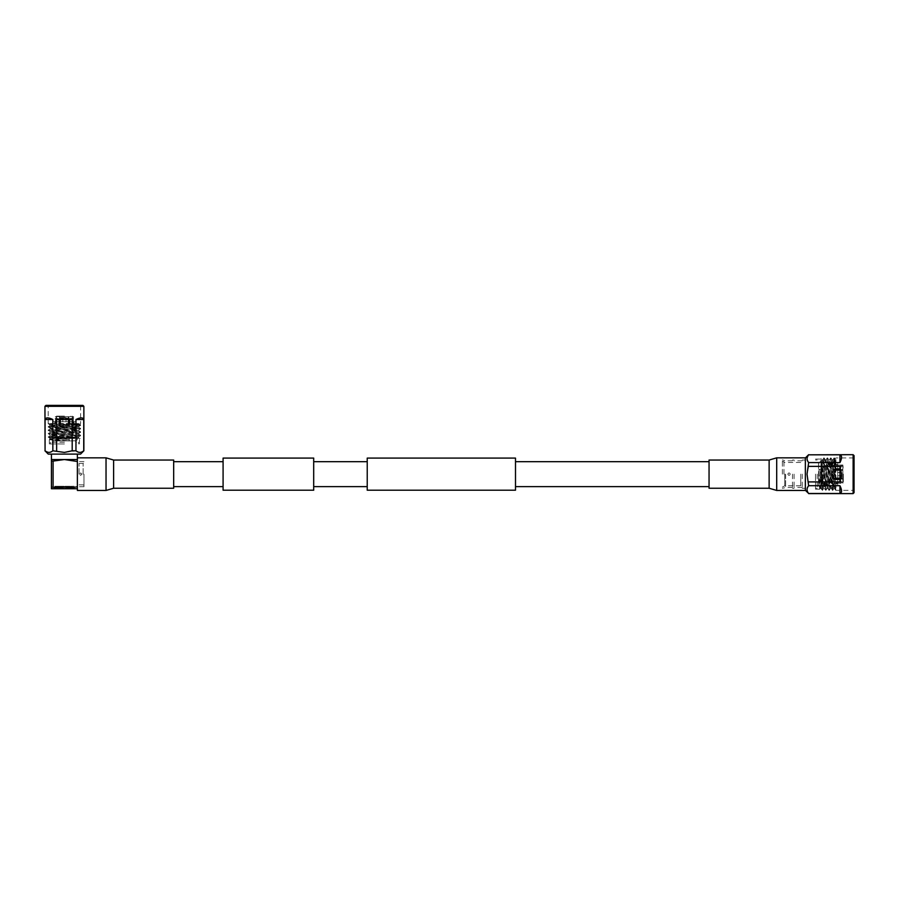 <?xml version="1.0" encoding="UTF-8"?>
<svg xmlns="http://www.w3.org/2000/svg" width="899" height="899" viewBox="0 0 899 899"><rect width="100%" height="100%" fill="white"/><g stroke="black" fill="none" stroke-linecap="round" stroke-linejoin="round"><path stroke-width="0.67" stroke-dasharray="4.5 3.37" d="M223.087 458.085L223.087 490.213M173.676 488.247L173.676 460.041M313.695 458.085L313.695 490.213M515.498 490.213L515.498 458.085M367.23 490.213L367.23 458.085M709.075 474.144L709.075 486.629L709.075 474.144M223.087 474.144L223.087 461.67L223.087 474.144M805.358 457.838L805.358 490.449M709.053 460.041L709.053 488.247M77.381 490.449L77.381 457.838M854.05 455.636L854.05 492.663M853.23 474.144L853.23 457.928L853.23 474.144M790.288 474.144C789.457 472.548 788.637 472.548 787.816 474.144C788.637 472.548 789.457 472.548 790.288 474.144C789.457 475.74 788.637 475.74 787.816 474.144C788.637 475.74 789.457 475.74 790.288 474.144M782.377 474.144L782.377 459.928L782.377 474.144M784.771 474.144L784.771 485.808L784.771 474.144M783.973 474.144L783.973 459.928L783.973 474.144M785.602 474.144L785.602 487.472L785.602 474.144M794.098 474.144L794.098 488.258L794.098 474.144M792.491 474.144L792.491 488.258L792.491 474.144M802.211 474.144L802.211 488.258L802.211 474.144M805.358 474.144L805.358 490.303L805.358 474.144M853.129 454.692L853.129 493.607M808.651 481.92L839.947 481.92L841.576 474.144L839.947 466.367L808.651 466.367L807.032 474.144L808.651 485.707L807.032 489.652M807.066 490.09L808.651 493.607M808.651 493.484L839.947 493.484C842.105 492.753 842.105 490.157 839.947 485.707L808.651 485.707M800.739 474.144L800.739 485.808L800.739 474.144M820.989 485.741L820.989 459.074L820.989 485.741L820.989 468.93L822.001 490.337L823.742 457.928L825.428 490.337L827.181 457.928L828.867 490.337L830.609 457.928L832.294 490.337L834.036 457.928L835.755 490.36L835.924 457.928L835.924 488.764L834.486 457.962L832.744 490.36L831.058 457.962L829.339 490.337L827.619 457.962L825.911 490.337L824.192 457.962L822.473 490.337L820.989 459.749L820.989 458.355L821.843 459.827L820.124 488.46L818.629 469.3L819.663 489.225L820.337 469.3L819.056 469.525M834.216 483.213L834.452 474.144C834.823 454.422 835.193 454.422 835.542 474.144L835.924 488.764M834.486 457.962L835.014 458.872L835.924 457.928L853.23 457.928L854.05 457.108M834.452 474.144C834.823 454.422 835.193 454.422 835.542 474.144M841.914 474.144L841.914 479.74L841.914 474.144M840.16 474.144L840.16 475.773L840.16 474.144M835.104 474.144L835.104 475.773L835.104 474.144M834.115 474.144L834.115 476.65L834.115 474.144M835.261 474.144L835.261 479.74L835.261 474.144M843.318 474.144L843.318 482.033L843.318 474.144M831.148 474.144L831.148 482.92L831.148 474.144M842.824 470.357L842.824 474.144L842.824 470.357L839.7 470.413L842.824 469.919L842.824 478.369L839.7 477.886L839.7 478.594L842.824 478.65L842.824 483.314L842.824 478.65L839.7 478.594L839.7 477.886L842.824 478.369L842.824 469.919L841.082 469.919L841.082 478.369L841.082 469.919L834.587 470.053L839.7 469.694L839.7 470.413L839.7 469.694L842.824 469.649L834.587 469.334L842.824 469.649L842.824 464.985L842.824 465.851L839.7 465.963L842.824 465.851L842.824 464.985L842.824 469.211L841.082 469.211L841.082 464.985L841.082 469.211L834.587 469.334L837.733 469.728L837.733 474.144L837.733 469.728L834.587 469.728L834.587 469.008L834.587 469.728L837.733 469.683L837.733 468.975L834.587 469.008L837.733 469.008L837.733 464.592L837.733 469.728L834.587 469.683L834.587 470.413L839.7 470.413L834.587 470.413L834.587 469.334L834.587 470.053L842.824 470.357M839.7 465.963L834.587 465.963L839.7 465.963M841.082 478.369L834.587 478.246L834.587 478.953L841.082 479.088L841.082 483.314L841.082 479.088L834.587 478.953L834.587 478.246L841.082 478.369M841.082 483.314L834.587 483.055L841.082 483.314M832.553 474.144L832.553 483.718L832.553 474.144M834.587 464.592L837.733 464.592L834.587 464.592M822.304 474.144L822.304 485.685L822.304 474.144M837.733 474.144L837.733 485.685L837.733 462.603L837.733 478.571L834.587 478.571L834.587 477.886L839.7 477.886L834.587 477.886L834.587 478.594L839.7 478.594L834.587 478.594L834.587 479.324L837.733 479.324L837.733 478.571L837.733 479.324L834.587 479.279L837.733 479.324L834.587 479.324L834.587 478.605L837.733 478.605L834.587 478.605L834.587 479.279L834.587 478.571L837.733 478.571L837.733 474.144M818.652 474.144L818.652 484.864L818.652 474.144M817.225 474.144L817.225 488.269L817.225 474.144M815.505 474.144L815.505 489.225L815.505 474.144M818.629 469.3L820.337 469.3M834.373 481.695L833.822 488.494L834.373 486.348L832.957 459.805L831.249 488.494L829.53 459.805L827.81 488.494L826.102 459.805L824.383 488.494L822.664 459.805L820.944 488.494L819.91 469.525M833.822 488.494L832.103 459.805L830.418 488.46L828.709 459.827L826.956 488.494L825.237 459.805L823.518 488.494L821.843 459.827M835.924 489.562C835.385 490.966 834.811 488.382 834.216 481.819M820.989 468.93L820.989 462.805M842.824 479.088L842.824 483.314L842.824 478.65L841.082 479.088L842.824 479.088M842.824 474.144L842.824 477.942L842.824 474.144M834.587 469.008L834.587 469.683L834.587 468.975L837.733 468.975L834.587 469.008M842.824 464.985L834.587 465.244L834.587 465.963L834.587 465.233L842.824 464.985M834.587 464.502L837.733 464.592L834.587 464.502M820.989 474.144L820.989 464.244L820.989 474.144M837.733 483.707L837.733 479.279L837.733 483.786L834.587 483.707L837.733 483.707M834.587 483.707L831.148 482.92L834.587 483.055L834.587 482.325L842.824 482.437L834.587 482.325L834.587 483.055M834.587 483.786L837.733 483.786L834.587 483.786M807.066 459.198L808.651 462.592L808.651 466.367M808.651 462.592L839.947 462.592C842.105 458.13 842.105 455.546 839.947 454.815L808.651 454.815L807.032 458.748M839.947 454.815L839.947 462.592M839.947 466.367L839.947 481.92M839.947 485.707L839.947 493.484M80.674 472.908L81.91 474.144L80.674 472.908L79.438 474.144L80.674 472.908M80.674 475.38L81.91 474.144L80.674 475.38L79.438 474.144L80.674 475.38M83.967 474.144L83.967 486.707L83.967 474.144M83.146 474.144L83.146 463.434L83.146 474.144M54.727 486.269L63.986 486.269C51.895 486.516 52.041 486.752 64.413 487C52.041 486.752 51.895 486.516 63.986 486.269L74.089 486.269L64.413 486.438C52.58 486.662 51.884 486.898 62.346 487.123L54.738 486.82L54.727 488.741L74.089 488.741L54.727 488.741M74.089 486.269L74.089 487.359L62.346 487.584C52.929 487.348 53.614 487.123 64.413 486.898C74.46 486.696 75.741 486.483 68.245 486.269L56.367 486.269C64.267 486.584 83.349 486.898 66.47 487.213L62.346 487.325C53.446 487.528 53.446 487.741 62.346 487.955L57.581 487.921L62.346 488.427L55.592 488.741L62.346 488.741L55.558 488.741L62.346 488.741L62.346 487.584L54.738 486.82M66.47 487.224C76.404 487.438 76.404 487.651 66.47 487.865C76.404 487.651 76.404 487.438 66.47 487.224L66.47 488.314C75.37 488.112 75.37 487.899 66.47 487.685C75.37 487.899 75.37 488.112 66.47 488.314L66.47 488.685C75.37 488.472 75.37 488.269 66.47 488.056C75.37 488.269 75.37 488.472 66.47 488.685L66.47 488.696C75.64 488.562 75.64 488.427 66.47 488.292L66.47 488.741C75.64 488.562 75.64 488.427 66.47 488.292L66.47 487.213M74.089 488.741L74.089 487.539L73.269 488.741L66.47 488.696L73.269 488.741M64.413 487C76.246 487.224 76.932 487.449 66.47 487.685L74.089 487.359M48.254 454.096L80.562 454.096M53.086 487.191L53.086 461.097L64.2 459.558L51.434 459.558L51.434 487.191L64.616 488.741L77.381 486.786L77.381 488.741L77.381 459.558L77.381 486.786M45.894 405.393L82.922 405.393M64.413 406.224L48.198 406.224L64.413 406.224M44.95 406.314L83.865 406.314M44.95 450.792L49.018 452.411M49.456 452.388L52.85 450.792L64.413 452.411L75.965 450.792L79.91 452.411M72.19 450.792L72.19 419.496L64.413 417.878L56.637 419.496L56.637 450.792M52.85 450.792L52.85 419.496C48.4 417.35 45.804 417.35 45.074 419.496L45.074 450.792M52.805 438.454L79.483 438.454L52.805 438.454L69.628 438.454L48.22 437.442L80.618 435.7L48.22 434.015L80.618 432.273L48.22 430.587L80.618 428.834L48.22 427.149L80.618 425.407L48.198 423.687L80.618 423.519L49.782 423.519L80.595 424.957L48.198 426.699L80.595 428.396L48.22 430.104L80.595 431.823L48.22 433.543L80.595 435.251L48.22 436.97L78.797 438.454L80.191 438.454L78.73 437.599L50.086 439.319L69.257 440.813L49.333 439.78L69.257 439.105L69.021 440.386M55.345 425.227L64.413 424.991C84.124 424.62 84.124 424.261 64.413 423.901L49.782 423.519M80.595 424.957L79.685 424.429L80.618 423.519L80.618 406.224L81.449 405.393M64.413 424.991C84.124 424.62 84.124 424.261 64.413 423.901M64.413 417.541L58.817 417.541L64.413 417.541M64.413 419.282L62.784 419.282L64.413 419.282M64.413 424.339L62.784 424.339L64.413 424.339M64.413 425.328L61.896 425.328L64.413 425.328M64.413 424.182L58.817 424.182L64.413 424.182M64.413 416.125L56.513 416.125L64.413 416.125M64.413 428.295L55.626 428.295L64.413 428.295M68.2 416.63L64.413 416.63L68.2 416.63L68.144 419.743L68.627 416.63L60.188 416.63L60.671 419.743L59.963 419.743L59.907 416.63L55.244 416.63L59.907 416.63L59.963 419.743L60.671 419.743L60.188 416.63L68.627 416.63L68.627 418.361L60.188 418.361L68.627 418.361L68.504 424.867L68.83 421.721L64.413 421.721L68.83 421.721L68.83 424.867L69.549 424.867L68.83 424.867L68.852 419.743L68.144 419.743L68.852 419.743L68.908 416.63L68.852 424.867L68.908 416.63L73.572 416.63L72.707 416.63L72.594 419.743L72.707 416.63L73.572 416.63L69.347 416.63L69.347 418.361L73.572 418.361L69.347 418.361L69.212 424.867L68.144 424.867L68.144 419.743L68.144 424.867L69.212 424.867L68.504 424.867L68.2 416.63M72.594 419.743L72.594 424.867L72.594 419.743M60.188 418.361L60.312 424.867L59.604 424.867L59.469 418.361L55.244 418.361L59.469 418.361L59.604 424.867L60.312 424.867L60.188 418.361M55.244 418.361L55.502 424.867L55.244 418.361M64.413 426.901L54.839 426.901L64.413 426.901M69.549 421.721L69.549 424.867L69.549 421.721L73.965 421.721L68.875 421.721L69.583 421.721L69.583 424.867L68.83 424.867L68.83 421.721L68.875 424.867L69.583 424.867L69.583 421.721M73.965 424.867L73.965 421.721L73.965 424.867M64.413 437.139L52.861 437.139L64.413 437.139M64.413 421.721L52.861 421.721L75.954 421.721L59.986 421.721L59.986 424.867L60.671 424.867L60.671 419.743L60.671 424.867L59.963 424.867L59.963 419.743L59.963 424.867L59.233 424.867L59.233 421.721L59.986 421.721L59.233 421.721L59.267 424.867L59.233 421.721L59.233 424.867L59.941 424.867L59.941 421.721L59.941 424.867L59.267 424.867L59.986 424.867L59.986 421.721L64.413 421.721M64.413 440.802L53.682 440.802L64.413 440.802M64.413 442.229L50.288 442.229L64.413 442.229M64.413 443.937L49.333 443.937L64.413 443.937M69.257 440.813L69.257 439.105M79.033 474.144L79.033 463.434L79.033 474.144M77.381 474.144L77.381 486.707L77.381 474.144M56.862 425.07L50.063 425.62L52.209 425.07L78.752 426.486L50.063 428.205L78.752 429.913L50.063 431.632L78.752 433.352L50.063 435.06L78.752 436.779L50.063 438.498L69.021 439.532M50.063 425.62L78.752 427.34L50.086 429.025L78.752 430.778L50.063 432.486L78.752 434.206L50.063 435.925L78.73 437.599M48.995 423.519C47.591 424.058 50.175 424.631 56.738 425.227M69.628 438.454L75.752 438.454M59.469 416.63L55.244 416.63L59.907 416.63L59.469 418.361L59.469 416.63M64.413 416.63L60.615 416.63L64.413 416.63M73.572 416.63L73.313 424.867L72.594 424.867L73.325 424.867L73.572 416.63M74.044 424.867L73.965 421.721L74.044 424.867M64.413 438.454L74.314 438.454L64.413 438.454M54.85 421.721L59.267 421.721L54.772 421.721L54.85 424.867L54.85 421.721M54.85 424.867L55.626 428.295L55.491 424.867L56.221 424.867L56.12 416.63L56.221 424.867L55.502 424.867M54.772 424.867L54.772 421.721L54.772 424.867M80.348 452.388L83.865 450.792M83.742 450.792L83.742 419.496C83.011 417.35 80.416 417.35 75.965 419.496L75.965 450.792M64.413 454.096L77.381 454.096L64.413 454.096M45.074 419.496L52.85 419.496M56.637 419.496L72.19 419.496M75.965 419.496L83.742 419.496M64.2 488.741L51.434 488.741L51.434 487.191M77.381 461.513L64.616 459.558L77.381 459.558M64.616 488.741L77.381 488.741M53.086 461.097L51.434 461.097M62.346 488.011L55.592 488.741L54.85 488.033L62.346 488.236M55.524 487.269L54.85 488.022M62.346 487.775L62.346 487.325C53.446 487.528 53.446 487.741 62.346 487.955M769.128 460.041L769.128 488.247M776.702 457.838L776.702 490.449M106.037 490.449L106.037 457.838M113.611 488.247L113.611 460.041M800.739 462.491L784.771 462.491L782.377 461.187M792.491 487.472L785.602 487.472L782.377 488.359M794.098 488.258L792.491 488.258M802.211 487.472L794.098 487.472M805.358 488.258L802.211 488.258M820.911 488.46L822.439 490.36M824.349 488.46L825.878 490.36L826.99 488.46M827.777 488.46L829.305 490.36L830.418 488.46M831.215 488.46L832.744 490.36L833.856 488.46M835.755 490.36L853.23 490.36L854.05 491.191M841.914 474.987L840.16 475.773L835.104 475.773L834.115 476.65L835.261 476.65M841.914 473.312L840.16 472.526L835.104 472.526L834.115 471.638L835.261 471.638M835.261 468.559L841.914 468.559L843.318 467.626M839.408 482.325L831.148 482.033L843.318 482.033M843.318 466.255L831.148 466.255L839.408 465.963M834.587 465.233L831.148 465.367L834.587 464.581M822.304 485.685L837.733 485.685M817.225 486.292L818.539 485.46C819.63 487.573 820.708 487.573 821.798 485.46L821.798 474.144L821.798 485.46L820.989 484.055L822.304 484.055M822.304 464.244L820.989 464.244L821.798 462.828L821.798 474.144L821.798 462.828C820.708 460.726 819.63 460.726 818.539 462.828L818.539 485.46L818.652 463.423L817.225 461.996M815.505 488.269L817.225 488.269M815.505 459.074L820.989 459.074M832.957 459.805L832.103 459.805M831.249 488.494L830.384 488.494M829.53 459.805L828.676 459.805M827.81 488.494L826.956 488.494M826.102 459.805L825.237 459.805M824.383 488.494L823.518 488.494M822.664 459.805L821.81 459.805M820.944 488.494L820.09 488.494M834.014 457.962L832.924 459.827M830.575 457.962L829.496 459.827M827.147 457.962L826.069 459.827M823.709 457.962L822.63 459.827M832.137 459.827L831.058 457.962M828.709 459.827L827.619 457.962M825.271 459.827L824.192 457.962M823.551 488.46L822.473 490.337M820.124 488.46L819.697 489.202M815.505 489.225L819.663 489.225M815.505 460.018L817.225 460.018M822.304 462.603L837.733 462.603M835.261 479.74L841.914 479.74L843.318 480.673M834.373 488.494L835.519 489.955M792.491 460.816L785.602 460.816L782.377 459.928M800.739 485.808L784.771 485.808L782.377 487.101M805.358 460.041L802.211 460.041M802.211 460.816L794.098 460.816M794.098 460.041L792.491 460.041M79.033 463.434L83.146 463.434L83.967 462.614M50.086 438.532L48.198 437.004M50.086 435.094L48.198 433.565L50.086 432.453L50.063 431.632M50.086 431.666L48.198 430.138L50.086 429.025L50.063 428.205M50.086 428.239L48.198 426.699L50.086 425.587M48.198 423.687L48.198 406.224L47.366 405.393M63.571 417.541L62.784 419.282L62.784 424.339L61.896 425.328L61.896 424.182M65.245 417.541L66.032 419.282L66.032 424.339L66.919 425.328L66.919 424.182M69.998 424.182L69.998 417.541L70.931 416.125M56.221 420.035L56.513 428.295L56.513 416.125M72.302 416.125L72.302 428.295L72.594 420.035M73.325 424.867L73.19 428.295L73.976 424.867M52.861 437.139L52.861 421.721M52.254 442.229L53.097 440.915C50.985 439.825 50.985 438.734 53.097 437.644L64.413 437.644L53.097 437.644L54.502 438.454L54.502 437.139M76.561 442.229L75.134 440.802L53.097 440.915L75.73 440.915C77.831 439.825 77.831 438.734 75.73 437.644L64.413 437.644L75.73 437.644L74.314 438.454L74.314 437.139M50.288 443.937L50.288 442.229M79.483 443.937L79.483 438.454M83.967 486.707L77.381 486.707M83.967 461.58L77.381 461.58M79.033 484.853L83.146 484.853L83.967 485.674M78.752 426.486L78.752 427.34M78.752 429.913L78.752 430.778M78.752 433.352L78.752 434.206M50.063 435.06L50.063 435.925L48.22 436.97M78.752 436.779L78.752 437.633M50.063 438.498L49.355 439.746M80.595 425.429L78.73 426.519M80.595 428.868L78.73 429.947M80.595 432.295L78.73 433.385M80.595 435.734L78.73 436.813M78.73 427.306L80.595 428.396M78.73 430.745L80.595 431.823M78.73 434.172L80.595 435.251M49.333 443.937L49.333 439.78M78.528 443.937L78.528 442.229M75.954 437.139L75.954 421.721M58.817 424.182L58.817 417.541L57.884 416.125M50.063 425.07L48.602 423.923"/><path stroke-width="1.35" d="M313.695 490.213L313.695 458.085L223.087 458.085L223.087 490.213L313.695 490.213M515.498 474.144L515.498 490.213L367.23 490.213L367.23 458.085L515.498 458.085L515.498 474.144M769.128 460.041L776.702 457.838L776.702 490.449L769.128 488.247L769.128 460.041L709.053 460.041L709.053 488.247L769.128 488.247M776.702 490.449L805.358 490.449L805.358 457.838L776.702 457.838M113.611 460.041L106.037 457.838L106.037 490.449L113.611 488.247L173.676 488.247L173.676 460.041L113.611 460.041L113.611 488.247M106.037 457.838L77.381 457.838L77.381 490.449L106.037 490.449M853.129 454.692L853.129 493.607L854.05 492.663L854.05 455.636L853.129 454.692L808.651 454.815L839.947 454.815C842.105 455.546 842.105 458.13 839.947 462.592L808.651 462.592C806.527 459.996 806.527 457.411 808.651 454.815M805.358 490.303L808.651 493.484C806.527 490.899 806.527 488.303 808.651 485.707L807.032 474.144L808.651 462.592M808.651 466.367L839.947 466.367L841.576 474.144L839.947 481.92L808.651 481.92M808.651 485.707L839.947 485.707C842.105 490.157 842.105 492.753 839.947 493.484L808.651 493.484M839.947 493.484L839.947 485.707M839.947 481.92L839.947 466.367M839.947 462.592L839.947 454.815M53.086 461.097L64.2 459.558L51.434 459.558L51.434 461.097L53.086 461.097L53.086 487.191L64.2 488.741L51.434 488.741L51.434 461.097M44.95 406.314L83.865 406.314L82.922 405.393L45.894 405.393L44.95 406.314L45.074 450.792L45.074 419.496C45.804 417.35 48.4 417.35 52.85 419.496L52.85 450.792C50.265 452.927 47.669 452.927 45.074 450.792M83.865 406.314L83.865 450.792L80.562 454.096L48.254 454.096L44.95 450.792M56.637 450.792L56.637 419.496L64.413 417.878L72.19 419.496L72.19 450.792L64.413 452.411L52.85 450.792M75.965 450.792L75.965 419.496C80.416 417.35 83.011 417.35 83.742 419.496L83.742 450.792C81.157 452.927 78.561 452.927 75.965 450.792L72.19 450.792M83.742 419.496L75.965 419.496M72.19 419.496L56.637 419.496M52.85 419.496L45.074 419.496M77.381 488.741L64.2 488.741M64.616 488.741L77.381 486.786M77.381 461.513L64.616 459.558L77.381 459.558L77.381 454.096M53.086 487.191L51.434 487.191M223.087 486.629L173.676 486.629M709.053 486.629L515.498 486.629M367.23 486.629L313.695 486.629M367.23 461.67L313.695 461.67M709.053 461.67L515.498 461.67M223.087 461.67L173.676 461.67M853.129 493.607L808.651 493.607M805.358 457.984L808.651 454.692M51.434 454.096L51.434 459.558"/></g></svg>
